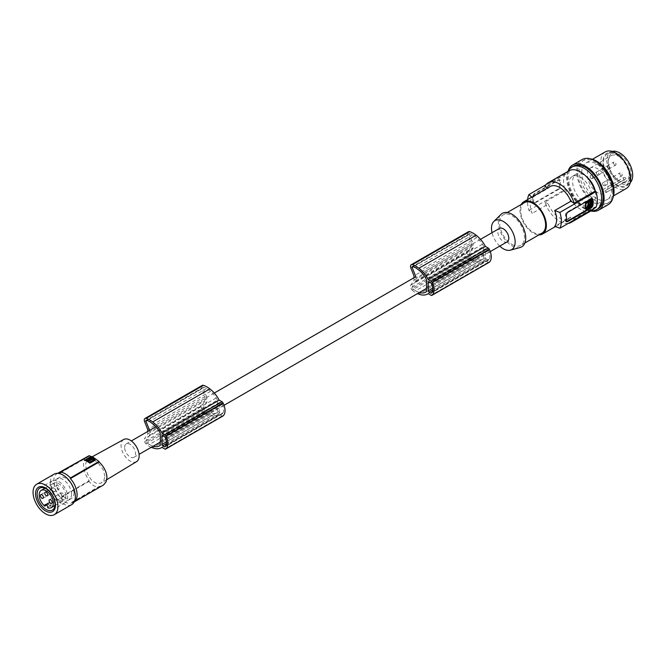 <?xml version="1.0" encoding="UTF-8"?>
<svg xmlns="http://www.w3.org/2000/svg" width="666" height="666" viewBox="0 0 666 666"><rect width="100%" height="100%" fill="white"/><g stroke="black" fill="none" stroke-linecap="round" stroke-linejoin="round"><path stroke-width="0.5" stroke-dasharray="3.33 2.5" d="M123.776 439.46A12.804 7.393 -120 0 0 121.046 445.371A12.804 7.393 -120 0 0 126.69 458.3A12.804 7.393 -120 0 0 136.58 461.63M124.625 447.435A7.742 4.471 60 0 1 124.75 446.162A7.742 4.471 60 0 1 126.224 443.889A7.742 4.471 60 0 1 132.193 445.962A7.742 4.471 60 0 1 135.573 453.754A7.742 4.471 60 0 1 133.966 457.301A7.742 4.471 60 0 1 128.005 455.219A7.742 4.471 60 0 1 124.625 447.435M104.92 476.282L103.155 469.597L97.994 462.837L94.722 460.323L91.608 458.899L88.978 458.741L87.079 459.856L85.656 463.919L86.205 469.913L88.32 475.657L91.975 480.652L96.379 483.316L100.691 483.258L103.788 480.677L104.92 476.282M57.726 473.326A16.542 9.549 -120 0 0 57.134 473.618A16.542 9.549 -120 0 0 53.713 481.193A16.542 9.549 -120 0 0 60.431 497.286L89.152 480.71C85.481 475.333 83.625 469.746 83.566 463.952L84.241 459.457L86.305 456.784M88.087 456.252L89.152 456.268A70.371 40.634 -60 0 0 89.028 455.71M74.226 501.906A16.542 9.549 60 0 1 73.676 502.264A16.542 9.549 60 0 1 70.38 503.038L99.101 486.455L102.839 485.422M99.101 486.455A70.371 40.634 -60 0 1 98.984 487.154L70.38 503.663L70.38 503.038M89.152 480.71A70.371 40.634 -60 0 1 89.028 481.41C92.008 485.148 95.321 487.071 98.984 487.154M94.972 460.306L90.218 463.27L84.765 460.231M94.972 460.522L94.963 460.098L94.972 460.522M88.978 460.647L90.176 460.631M90.002 460.373L89.136 460.356L89.136 459.781M90.609 459.773L90.917 458.924M89.918 459.99L88.969 460.048M88.528 460.331L88.511 460.805M88.203 461.163L88.528 460.306M90.809 459.34L86.672 460.064M93.848 460.472L92.574 459.423L90.634 460.256M89.227 460.656L88.312 461.563M89.227 461.222L90.609 460.339M89.028 481.41L60.431 497.918L60.431 497.286M60.431 497.918A17.241 9.957 -120 0 0 70.38 503.663M73.993 492.898A12.138 7.01 -120 0 0 68.69 480.677A12.138 7.01 -120 0 0 59.341 477.43A12.138 7.01 -120 0 0 56.826 482.983A12.138 7.01 -120 0 0 62.121 495.204A12.138 7.01 -120 0 0 71.478 498.451A12.138 7.01 -120 0 0 73.993 492.898M71.503 494.33A12.138 7.01 -120 0 0 66.2 482.117A12.138 7.01 -120 0 0 56.851 478.862A12.138 7.01 -120 0 0 54.337 484.423A12.138 7.01 -120 0 0 59.632 496.636A12.138 7.01 -120 0 0 68.989 499.891A12.138 7.01 -120 0 0 71.503 494.33M54.121 474.142A17.591 10.156 -120 0 0 51.424 488.236A17.591 10.156 -120 0 0 62.92 503.746A17.591 10.156 -120 0 0 71.712 504.612M65.018 488.161A12.671 7.318 -120 0 0 52.356 480.852A12.671 7.318 -120 0 0 52.356 495.479A12.671 7.318 -120 0 0 65.018 502.788A12.671 7.318 -120 0 0 65.018 488.161M65.751 495.904A9.99 5.769 60 0 1 63.686 500.474A9.99 5.769 60 0 1 60.756 500.815A9.99 5.769 60 0 1 51.623 487.737A9.99 5.769 60 0 1 53.696 483.166A9.99 5.769 60 0 1 61.397 485.847A9.99 5.769 60 0 1 65.751 495.904M51.099 505.902A9.99 5.769 60 0 1 48.118 504.179L48.118 503.529L45.996 504.753L49.359 502.813L49.858 503.096A1.757 1.016 -120 0 1 51.099 505.253L51.099 505.902L47.744 507.842M46.562 505.078L48.118 504.179M49.359 502.813A1.757 1.016 -120 0 0 48.476 502.722A1.757 1.016 -120 0 0 48.118 503.529M52.098 488.877A2.115 1.215 60 0 1 52.531 487.912A2.115 1.215 60 0 1 54.162 488.478A2.115 1.215 60 0 1 55.078 490.601A2.115 1.215 60 0 1 54.645 491.566A2.115 1.215 60 0 1 53.014 491A2.115 1.215 60 0 1 52.098 488.877M56.452 486.363A2.115 1.215 60 0 1 56.885 485.397A2.115 1.215 60 0 1 58.516 485.964A2.115 1.215 60 0 1 59.432 488.086A2.115 1.215 60 0 1 58.999 489.052A2.115 1.215 60 0 1 57.368 488.486A2.115 1.215 60 0 1 56.452 486.363M60.806 493.906A2.115 1.215 60 0 1 61.239 492.94A2.115 1.215 60 0 1 62.87 493.506A2.115 1.215 60 0 1 63.786 495.629A2.115 1.215 60 0 1 63.353 496.595A2.115 1.215 60 0 1 61.722 496.028A2.115 1.215 60 0 1 60.806 493.906M60.431 472.852L89.152 456.268M160.206 437.362L217.432 404.32A7.742 4.471 60 0 1 217.682 406.352A7.742 4.471 60 0 1 217.432 408.091L217.432 412.271L160.206 445.313M426.431 283.658L483.658 250.616A7.742 4.471 60 0 1 483.907 252.639A7.742 4.471 60 0 1 483.658 254.379L483.658 258.566L426.431 291.608M507.184 241.816A7.742 4.471 60 0 1 501.223 239.743A7.742 4.471 60 0 1 497.843 231.959A7.742 4.471 60 0 1 499.45 228.413M469.672 255.319A14.361 8.292 -120 0 0 472.852 257.759L415.626 290.792A14.361 8.292 -120 0 1 412.437 288.361L469.672 255.319A0.882 0.508 60 0 1 469.322 254.087L473.085 247.735A7.742 4.471 60 0 1 472.96 246.32A7.742 4.471 60 0 1 473.085 245.055L415.859 278.097L415.859 276.673M412.437 288.361A0.882 0.508 60 0 1 412.096 287.121L415.859 280.769A7.742 4.471 60 0 1 415.734 279.362A7.742 4.471 60 0 1 415.859 278.097M203.438 409.024A14.361 8.292 -120 0 0 206.626 411.463L149.392 444.505A14.361 8.292 -120 0 1 146.212 442.066L203.438 409.024A0.882 0.508 60 0 1 203.088 407.792L206.984 402.056A7.742 4.471 60 0 1 206.735 400.025A7.742 4.471 60 0 1 206.86 398.759L149.634 431.801L149.634 430.378M146.212 442.066A0.882 0.508 60 0 1 145.862 440.834L149.75 435.098A7.742 4.471 60 0 1 149.509 433.067A7.742 4.471 60 0 1 149.634 431.801M499.766 246.104A16.733 9.665 60 0 1 492.024 232.692M520.138 247.502A19.356 11.172 60 0 1 512.029 245.887A19.356 11.172 60 0 1 499.816 230.17A19.356 11.172 60 0 1 501.007 214.36M512.029 244.455A17.591 10.156 -120 0 0 520.82 245.321A17.591 10.156 -120 0 0 523.518 231.227A17.591 10.156 -120 0 0 512.029 215.726A17.591 10.156 -120 0 0 503.23 214.852A17.591 10.156 -120 0 0 500.532 228.954A17.591 10.156 -120 0 0 512.029 244.455M524.375 202.639A17.591 10.156 -120 0 0 521.678 216.741A17.591 10.156 -120 0 0 533.175 232.243A17.591 10.156 -120 0 0 541.974 233.117M521.287 204.429A18.648 10.764 -120 0 0 519.988 210.265A18.648 10.764 -120 0 0 538.877 234.898M550.224 186.497A18.648 10.764 -120 0 0 548.276 188.245L532.159 197.552A18.648 10.764 -120 0 0 530.244 204.345A18.648 10.764 -120 0 0 532.159 213.353L528.954 210.348A23.926 13.811 60 0 1 527.514 201.615A23.926 13.811 60 0 1 527.614 199.559M531.743 197.169L532.159 197.552M566.3 221.636A1.757 1.016 -60 0 1 565.884 221.553A1.757 1.016 -60 0 1 565.517 220.754L565.517 214.427A1.757 1.016 -60 0 1 566.766 212.279L590.9 198.343A1.757 1.016 -60 0 1 591.783 198.252A1.757 1.016 -60 0 1 592.007 198.493M591.4 200.483L590.9 200.2L590.9 205.677L591.4 205.969M585.431 208.841L590.9 205.677M588.661 204.82L587.862 205.153L588.378 205.294M587.912 205.936L588.411 206.219M588.061 203.646L586.821 207.409M588.969 203.996L588.469 202.198L590.018 200.99L590.509 201.282M588.969 206.776L588.469 206.485L588.469 205.894L588.969 206.177M588.977 204.062L588.469 205.894M595.92 207.417L595.104 206.943L574.2 219.014L570.82 217.058L554.703 226.365M580.452 177.223A16.359 9.449 60 0 1 591.142 191.642A16.359 9.449 60 0 1 588.627 204.753A16.359 9.449 60 0 1 580.452 203.946A16.359 9.449 60 0 1 569.763 189.527A16.359 9.449 60 0 1 572.269 176.415A16.359 9.449 60 0 1 580.452 177.223M595.104 206.943A22.869 13.203 60 0 1 594.114 208.466M591.883 210.389A22.869 13.203 60 0 1 580.452 209.257A22.869 13.203 60 0 1 565.792 190.026L564.976 189.552L528.954 210.348M569.014 170.779A22.869 13.203 -120 0 0 565.792 174.226L564.976 173.751A23.926 13.811 -120 0 0 563.528 180.819A23.926 13.811 -120 0 0 564.976 189.552M595.329 191.275A16.359 9.449 60 0 1 592.365 202.597A16.359 9.449 60 0 1 584.182 201.79A16.359 9.449 60 0 1 573.493 187.371A16.359 9.449 60 0 1 575.998 174.259A16.359 9.449 60 0 1 584.182 175.066A16.359 9.449 60 0 1 586.155 176.407M568.173 171.262A24.634 14.219 -120 0 0 566.766 178.371A24.634 14.219 -120 0 0 591.05 210.881M573.359 166.234A24.634 14.219 -120 0 0 568.256 177.514A24.634 14.219 -120 0 0 570.437 188.52A24.634 14.219 -120 0 0 597.993 208.899M590.884 210.972A26.041 15.035 60 0 1 585.672 208.833A26.041 15.035 60 0 1 568.015 171.353M608.15 204.662A26.041 15.035 60 0 1 597.377 204.504A26.041 15.035 60 0 1 595.129 203.371A26.041 15.035 60 0 1 578.121 180.428A26.041 15.035 60 0 1 582.109 159.557M612.545 192.166A24.634 14.219 -120 0 0 608.274 176.507A24.634 14.219 -120 0 0 582.817 160.781A24.634 14.219 -120 0 0 577.713 172.053A24.634 14.219 -120 0 0 588.461 196.845A24.634 14.219 -120 0 0 607.442 203.438A24.634 14.219 -120 0 0 612.545 192.166M590.692 158.916A24.634 14.219 -120 0 0 584.307 159.915A24.634 14.219 -120 0 0 579.204 171.195A24.634 14.219 -120 0 0 589.959 195.979A24.634 14.219 -120 0 0 608.94 202.581A24.634 14.219 -120 0 0 613.003 197.544M581.693 172.627A21.112 12.188 60 0 1 586.063 162.962A21.112 12.188 60 0 1 602.339 168.623A21.112 12.188 60 0 1 611.555 189.868A21.112 12.188 60 0 1 607.176 199.534A21.112 12.188 60 0 1 590.909 193.873A21.112 12.188 60 0 1 581.693 172.627M605.178 151.931A21.112 12.188 -120 0 0 600.807 161.588A21.112 12.188 -120 0 0 600.824 162.354A21.112 12.188 -120 0 0 601.315 166.35A21.112 12.188 -120 0 0 626.29 188.495M603.429 166.242A19.181 11.072 -120 0 0 618.589 186.422A19.181 11.072 -120 0 0 630.078 176.89A19.181 11.072 -120 0 0 629.628 173.268A19.181 11.072 -120 0 0 613.02 152.606A19.181 11.072 -120 0 0 603.429 166.242M629.462 177.223A18.298 10.564 60 0 1 625.674 185.598A18.298 10.564 60 0 1 611.579 180.702A18.298 10.564 60 0 1 603.587 162.288A18.298 10.564 60 0 1 607.375 153.913A18.298 10.564 60 0 1 621.478 158.808A18.298 10.564 60 0 1 629.462 177.223M630.227 182.709A18.298 10.564 60 0 1 628.912 183.733A18.298 10.564 60 0 1 614.81 178.829A18.298 10.564 60 0 1 606.826 160.414A18.298 10.564 60 0 1 610.614 152.039A18.298 10.564 60 0 1 612.162 151.407M619.763 154.529A16.359 9.449 60 0 1 631.335 174.567A16.359 9.449 60 0 1 619.763 181.244L619.763 181.244A16.359 9.449 60 0 1 608.191 161.205A16.359 9.449 60 0 1 619.763 154.529M618.706 156.36A14.86 8.583 60 0 1 629.212 174.567A14.86 8.583 60 0 1 627.114 180.628A14.86 8.583 60 0 1 624.999 181.851A14.86 8.583 60 0 1 618.706 180.636L619.763 181.244L618.706 180.636A14.86 8.583 60 0 1 608.191 162.429A14.86 8.583 60 0 1 611.222 155.653A14.86 8.583 60 0 1 618.706 156.36M623.892 177.489A2.115 1.215 60 0 0 623.451 178.455A2.115 1.215 60 0 0 623.892 179.928L624.999 181.851L603.787 193.798A14.602 8.433 60 0 1 592.981 188.653A14.602 8.433 60 0 1 587.295 174.708A14.602 8.433 60 0 1 590.267 168.048A14.602 8.433 60 0 1 601.54 171.911A14.602 8.433 60 0 1 607.941 186.638A14.602 8.433 60 0 1 605.902 192.574L604.919 190.884A2.115 1.215 60 0 0 602.805 189.66L623.892 177.489A2.115 1.215 60 0 1 626.007 178.704L627.114 180.628L605.902 192.574M623.892 179.928L602.805 192.099L603.787 193.798M602.805 192.099A2.115 1.215 60 0 1 602.372 190.626A2.115 1.215 60 0 1 602.805 189.66M597.618 174.925A1.757 1.016 60 0 1 596.47 173.376A1.757 1.016 60 0 1 596.736 171.97A1.757 1.016 60 0 1 597.618 172.053A1.757 1.016 60 0 1 598.767 173.601A1.757 1.016 60 0 1 598.501 175.016A1.757 1.016 60 0 1 597.618 174.925M603.837 185.697A1.757 1.016 60 0 1 602.688 184.149A1.757 1.016 60 0 1 602.955 182.742A1.757 1.016 60 0 1 603.837 182.825A1.757 1.016 60 0 1 604.986 184.374A1.757 1.016 60 0 1 604.72 185.789A1.757 1.016 60 0 1 603.837 185.697M591.4 178.521A1.757 1.016 60 0 1 590.251 176.965A1.757 1.016 60 0 1 590.517 175.558A1.757 1.016 60 0 1 591.4 175.641A1.757 1.016 60 0 1 592.549 177.198A1.757 1.016 60 0 1 592.274 178.605A1.757 1.016 60 0 1 591.4 178.521M614.785 165.018A1.757 1.016 60 0 1 613.636 163.461A1.757 1.016 60 0 1 613.902 162.054A1.757 1.016 60 0 1 614.785 162.138A1.757 1.016 60 0 1 615.933 163.694A1.757 1.016 60 0 1 615.667 165.101A1.757 1.016 60 0 1 614.785 165.018M621.003 175.791A1.757 1.016 60 0 1 619.855 174.242A1.757 1.016 60 0 1 620.129 172.827A1.757 1.016 60 0 1 621.003 172.919A1.757 1.016 60 0 1 622.152 174.467A1.757 1.016 60 0 1 621.886 175.874A1.757 1.016 60 0 1 621.003 175.791M608.566 168.606A1.757 1.016 60 0 1 607.417 167.058A1.757 1.016 60 0 1 607.683 165.643A1.757 1.016 60 0 1 608.566 165.734A1.757 1.016 60 0 1 609.715 167.283A1.757 1.016 60 0 1 609.448 168.689A1.757 1.016 60 0 1 608.566 168.606M568.198 223.426A22.869 13.203 60 0 1 559.548 221.328A22.869 13.203 60 0 1 544.896 202.089L565.792 190.026M544.896 202.089L548.276 204.046L532.159 213.353M565.792 174.226L544.896 186.289M532.675 198.626A23.926 13.811 -120 0 0 532.9 201.915L533.433 202.822L534.398 202.78L558.533 188.844L559.523 186.547A23.926 13.811 -120 0 1 559.298 183.258A23.926 13.811 -120 0 1 559.523 180.228L558.533 179.654L534.224 193.698L532.9 195.596A23.926 13.811 -120 0 0 532.675 198.626M559.049 189.144L534.915 203.08A1.757 1.016 -60 0 1 534.04 203.172A1.757 1.016 -60 0 1 533.674 202.364L533.674 196.045A1.757 1.016 -60 0 1 534.74 194.006A1.757 1.016 -60 0 1 534.915 193.889L559.049 179.953A1.757 1.016 -60 0 1 559.931 179.87A1.757 1.016 -60 0 1 560.297 180.669L560.297 186.996A1.757 1.016 -60 0 1 559.224 189.036A1.757 1.016 -60 0 1 559.049 189.144L558.533 188.844M560.297 180.669L559.049 179.953M548.276 204.046A18.648 10.764 -120 0 0 568.872 218.806A18.648 10.764 -120 0 0 570.82 217.058M574.2 219.014A22.869 13.203 60 0 1 573.21 220.529M564.976 173.751L545.887 184.773M548.276 188.245L547.743 187.937M483.658 250.616L483.658 246.42L426.431 279.462M472.852 257.759A25.666 14.819 -120 0 0 475.582 259.016A25.666 14.819 -120 0 0 476.781 259.415A16.85 9.724 -120 0 0 482.825 259.157A16.85 9.724 -120 0 0 483.658 258.566M483.658 246.42A21.387 12.346 -120 0 0 482.45 244.247A19.264 11.122 -120 0 0 476.773 237.637A25.666 14.819 -120 0 0 475.582 236.655A25.666 14.819 -120 0 0 472.852 234.765A13.345 7.701 -120 0 0 469.697 233.55A0.882 0.508 -120 0 0 469.455 233.583L469.455 233.583A0.882 0.508 -120 0 0 469.363 234.407L413.295 266.783M480.511 239.344L422.036 273.102L473.085 243.606L469.363 234.407M473.085 243.606L473.085 245.055M487.945 249.883A1.057 0.608 -120 0 1 488.569 250.641A13.037 7.526 -120 0 1 489.135 252.106A9.391 5.42 -120 0 1 489.135 259.207A13.037 7.526 -120 0 1 488.569 260.023A1.057 0.608 -120 0 1 488.469 260.106A1.057 0.608 -120 0 1 487.945 260.056L486.147 259.016A1.057 0.608 -120 0 1 485.406 257.725L485.406 249.284A1.057 0.608 -120 0 1 485.622 248.801A1.057 0.608 -120 0 1 486.147 248.851L487.945 249.883L430.719 282.925M413.994 277.747L413.994 280.22L410.739 285.123A3.521 2.031 60 0 0 412.154 290.068L469.38 257.026A16.8 9.699 -120 0 0 475.066 260.756A16.8 9.699 -120 0 0 476.115 261.089A22.519 13.004 -120 0 0 476.332 261.18A22.519 13.004 -120 0 0 484.831 260.972A22.519 13.004 -120 0 0 485.406 260.606L488.253 262.246A1.757 1.016 -120 0 0 488.994 262.396M469.38 257.026A3.521 2.031 60 0 1 467.965 252.081L471.22 247.186L471.22 242.857L413.994 275.89M468.448 231.71A3.521 2.031 -120 0 0 468.073 235.006L471.22 242.857M489.135 252.106L431.909 285.148M415.626 290.792A25.666 14.819 -120 0 0 418.356 292.058A25.666 14.819 -120 0 0 419.505 292.441M412.154 290.068A16.8 9.699 -120 0 0 417.432 293.639M415.859 280.769L473.085 247.735M415.859 281.568L473.085 248.535M476.781 259.415L426.431 288.486M472.852 234.765L415.626 267.807M482.45 244.247L425.216 277.289M413.994 280.22L471.22 247.186M485.406 260.606L428.18 293.639M489.135 259.207L431.909 292.249M426.431 287.421L483.658 254.379M217.432 404.32L217.432 400.124L160.206 433.166M149.392 444.505A25.666 14.819 -120 0 0 152.123 445.762A25.666 14.819 -120 0 0 153.28 446.153M147.76 431.451L147.76 433.932L144.505 438.827L201.731 405.785A3.521 2.031 60 0 0 203.147 410.739A16.8 9.699 -120 0 0 208.833 414.46A16.8 9.699 -120 0 0 209.882 414.801A22.519 13.004 -120 0 0 210.106 414.885A22.519 13.004 -120 0 0 218.598 414.685A22.519 13.004 -120 0 0 219.181 414.31L222.028 415.95A1.757 1.016 -120 0 0 222.76 416.1M151.207 447.344A16.8 9.699 -120 0 1 145.921 443.772A3.521 2.031 60 0 1 144.505 438.827M165.676 445.954L222.902 412.912A13.037 7.526 -120 0 1 222.336 413.736A1.057 0.608 -120 0 1 222.244 413.819A1.057 0.608 -120 0 1 221.711 413.761L219.922 412.729A1.057 0.608 -120 0 1 219.172 411.43L219.172 402.988L162.695 435.597L219.922 402.555L221.711 403.596L164.485 436.63M222.902 412.912A9.391 5.42 -120 0 0 222.902 405.81L165.676 438.852M222.902 405.81A13.037 7.526 -120 0 0 222.336 404.345A1.057 0.608 -120 0 0 221.711 403.596M219.922 402.555A1.057 0.608 -120 0 0 219.389 402.505A1.057 0.608 -120 0 0 219.172 402.988M206.626 411.463A25.666 14.819 -120 0 0 209.349 412.72A25.666 14.819 -120 0 0 210.548 413.12A16.85 9.724 -120 0 0 216.6 412.862A16.85 9.724 -120 0 0 217.432 412.271M217.432 400.124A21.387 12.346 -120 0 0 216.217 397.952A19.264 11.122 -120 0 0 210.548 391.342A25.666 14.819 -120 0 0 209.349 390.359A25.666 14.819 -120 0 0 206.618 388.478A13.345 7.701 -120 0 0 203.463 387.254A0.882 0.508 -120 0 0 203.23 387.287L203.23 387.287A0.882 0.508 -120 0 0 203.138 388.12L147.069 420.487M155.794 426.798L206.86 397.319L203.138 388.12M206.86 397.319L206.86 398.759M202.223 385.414A3.521 2.031 -120 0 0 201.848 388.711L204.995 396.561L204.995 400.89L201.731 405.785M206.618 388.478L149.392 421.511M216.217 397.952L158.991 430.994M149.75 435.098L206.984 402.056M219.181 414.31L161.955 447.352M204.995 396.561L147.76 429.603M147.76 433.932L204.995 400.89M160.206 441.125L217.432 408.091M210.548 413.12L160.206 442.191M476.115 261.089L418.889 294.131M209.882 414.801L152.656 447.835M90.792 458.766L90.792 459.332M88.828 460.697L88.828 461.272M93.839 459.74L93.839 460.156M92.574 458.866L92.574 459.423M92.025 458.849L92.025 459.415M90.718 459.607L90.718 460.173M46.495 505.036L49.858 503.096M51.099 505.253L47.744 507.192M591.416 198.643L590.9 198.343M566.291 214.877L565.517 214.427M566.291 221.195L565.517 220.754M567.282 212.579L566.766 212.279M585.805 209.041L586.305 209.324M590.526 206.318L591.025 206.602M588.627 205.519L589.127 205.811M588.469 202.198L588.969 202.481M588.744 201.723L589.243 202.006M626.007 178.704L604.919 190.884M560.297 186.996L559.523 186.547M534.915 203.08L534.398 202.78M533.674 202.364L532.9 201.915M534.915 193.889L534.398 193.59M533.674 196.045L532.9 195.596M488.569 250.641L431.343 283.674M486.147 248.851L485.406 249.284M485.406 257.725L432.617 288.203M486.147 259.016L432.625 289.926M487.945 260.056L431.759 292.499M412.096 287.121L469.322 254.087M469.697 233.55L412.462 266.583M476.773 237.637L419.547 270.679M488.253 262.246L431.027 295.288M468.073 235.006L410.847 268.048M410.739 285.123L467.965 252.081M488.569 260.023L431.343 293.065M219.172 411.43L166.383 441.908M222.336 404.345L165.11 437.387M203.463 387.254L146.237 420.296M210.548 391.342L153.322 424.384M145.862 440.834L203.088 407.792M145.921 443.772L203.147 410.739M201.848 388.711L144.622 421.753M222.028 415.95L164.802 448.992M222.336 413.736L165.11 446.769M221.711 413.761L165.526 446.203M219.922 412.729L166.392 443.631M92.308 456.743L88.029 459.099M88.445 460.581L88.445 460.023M90.701 460.622L90.701 460.073M73.676 502.264L74.192 501.964M59.341 477.43L56.851 478.862M52.356 480.852L39.744 488.128M54.962 505.511L63.686 500.474M40.834 494.663L52.531 487.912M45.196 492.149L56.885 485.397M49.55 499.691L61.239 492.94M48.476 502.722L45.122 504.662M126.224 443.889L131.327 440.942M155.802 426.814L214.285 393.048M524.858 242.998L520.82 245.321M592.382 198.601L591.783 198.252M566.491 221.903L565.884 221.553M588.469 205.686L587.978 205.403M589.06 204.712L588.561 204.429M588.486 206.235L587.986 205.952M587.037 207.592L586.546 207.309M588.486 203.48L587.986 203.197M590.709 201.257L590.218 200.974M589.044 204.162L588.544 203.879M589.044 206.943L588.544 206.66M588.852 203.946L589.352 204.237M588.627 204.753L592.365 202.597M584.307 159.915L582.817 160.781M586.063 162.962L592.407 159.299M625.674 185.598L628.912 183.733M596.736 171.97L613.902 162.054M602.955 182.742L620.129 172.827M590.517 175.558L607.683 165.643M534.04 203.172L533.433 202.822M559.931 179.87L559.323 179.52M485.622 248.801L428.396 281.835M482.825 259.157L425.599 292.199M484.831 260.972L428.213 293.664M488.469 260.106L431.243 293.148M218.598 414.685L161.98 447.369M222.244 413.819L165.018 446.853M219.389 402.505L162.163 435.539M216.6 412.862L159.374 445.904M608.94 202.581L607.442 203.438M469.455 233.583L412.229 266.625M57.134 473.618L57.651 473.326M607.375 153.913L610.614 152.039M607.176 199.534L613.519 195.871M71.478 498.451L68.989 499.891M106.743 479.72L101.723 482.758M507.259 212.521L503.23 214.852M65.018 502.788L52.406 510.073M604.72 185.789L621.886 175.874M44.972 488.203L53.696 483.166M590.267 168.048L611.222 155.653M47.303 495.804L58.999 489.052M608.191 162.429L608.191 161.205M572.269 176.415L575.998 174.259M598.501 175.016L615.667 165.101M51.657 503.346L63.353 496.595M42.949 498.318L54.645 491.566M592.274 178.605L609.448 168.689M568.872 218.806L555.361 226.606M203.23 387.287L146.004 420.329M133.966 457.301L139.069 454.354M160.206 442.149L224.042 405.294M426.431 288.445L490.276 251.59"/><path stroke-width="1" d="M106.743 479.72L136.58 461.63A12.804 7.393 -120 0 0 139.152 455.819A12.804 7.393 -120 0 0 133.616 442.99A12.804 7.393 -120 0 0 123.776 439.46L92.308 456.743M57.651 473.326L88.087 456.252M92.882 457.026L89.028 455.71L60.431 472.219A17.241 9.957 60 0 1 70.38 477.963L98.976 461.455L92.882 457.026M98.976 461.455A70.371 40.634 -60 0 1 99.101 462.013C103.979 466.691 106.602 471.836 106.96 477.455L106.069 481.801L103.571 484.948L74.192 501.964M84.765 460.231L84.765 460.231A17.241 9.957 60 0 1 89.485 462.953L90.218 463.053L94.972 460.306L94.963 459.79L94.972 460.306M84.757 460.114L90.243 457.067A17.241 9.957 60 0 1 94.963 459.79L89.502 457.367L84.765 460.539M94.972 460.522L94.963 460.098M90.002 460.298L89.136 459.781L90.002 460.373M90.168 459.99L90.609 459.773M89.136 459.781L88.528 460.331M86.672 460.064L88.203 461.721M90.917 458.924L90.809 459.34M93.848 460.472L90.126 462.62L88.32 461.879L88.312 460.997L92.574 458.866A17.241 9.957 60 0 1 93.839 459.74L93.848 460.472M90.634 460.256L90.609 459.756M88.42 460.93L88.511 460.231L87.363 460.764L86.697 460.139L87.471 458.891L89.977 458.508L90.792 458.766L90.809 459.548M87.363 460.764L87.363 461.33M90.792 458.766L89.918 459.748M89.918 459.423L88.445 460.023M93.839 459.74L89.585 462.204A17.241 9.957 60 0 0 88.32 461.322L88.312 460.997M90.701 460.073L90.718 459.607M99.101 462.013L70.38 478.596L70.38 477.963M70.38 478.596A16.542 9.549 60 0 1 77.098 494.696A16.542 9.549 60 0 1 74.226 501.906M60.431 472.219L60.431 472.852A16.542 9.549 -120 0 0 57.726 473.326M54.296 514.668L71.712 504.612A17.591 10.156 -120 0 0 74.409 490.517A17.591 10.156 -120 0 0 62.92 475.016A17.591 10.156 -120 0 0 54.121 474.142L36.705 484.199A17.591 10.156 -120 0 0 34.008 498.293A17.591 10.156 -120 0 0 45.504 513.802A17.591 10.156 -120 0 0 54.296 514.668A17.591 10.156 -120 0 0 56.993 500.574A17.591 10.156 -120 0 0 45.504 485.064A17.591 10.156 -120 0 0 36.705 484.199M52.539 495.371A14.078 8.125 -120 0 0 38.462 487.246A14.078 8.125 -120 0 0 38.462 503.496A14.078 8.125 -120 0 0 52.539 511.621A14.078 8.125 -120 0 0 52.539 495.371M52.406 495.446A12.671 7.318 -120 0 0 39.744 488.128A12.671 7.318 -120 0 0 39.744 502.763A12.671 7.318 -120 0 0 52.406 510.073A12.671 7.318 -120 0 0 52.406 495.446M44.755 506.118L44.755 505.469A1.757 1.016 -120 0 1 45.122 504.662A1.757 1.016 -120 0 1 45.996 504.753L46.495 505.036A1.757 1.016 -120 0 1 47.744 507.192L47.744 507.842A9.99 5.769 60 0 0 51.249 507.658A9.99 5.769 60 0 0 53.313 503.08A9.99 5.769 60 0 0 48.951 493.023A9.99 5.769 60 0 0 41.25 490.351A9.99 5.769 60 0 0 39.186 494.921A9.99 5.769 60 0 0 44.755 506.118L46.562 505.078M40.401 495.629A2.115 1.215 60 0 1 40.834 494.663A2.115 1.215 60 0 1 42.466 495.229A2.115 1.215 60 0 1 43.39 497.352A2.115 1.215 60 0 1 42.949 498.318A2.115 1.215 60 0 1 41.325 497.752A2.115 1.215 60 0 1 40.401 495.629M44.755 493.115A2.115 1.215 60 0 1 45.196 492.149A2.115 1.215 60 0 1 46.82 492.715A2.115 1.215 60 0 1 47.744 494.838A2.115 1.215 60 0 1 47.303 495.804A2.115 1.215 60 0 1 45.679 495.238A2.115 1.215 60 0 1 44.755 493.115M49.109 500.657A2.115 1.215 60 0 1 49.55 499.691A2.115 1.215 60 0 1 51.174 500.258A2.115 1.215 60 0 1 52.098 502.38A2.115 1.215 60 0 1 51.657 503.346A2.115 1.215 60 0 1 50.033 502.78A2.115 1.215 60 0 1 49.109 500.657M147.069 420.487L145.912 421.153A0.882 0.508 -120 0 1 146.004 420.329L146.004 420.329A0.882 0.508 -120 0 1 146.237 420.296A13.345 7.701 -120 0 1 149.392 421.511A25.666 14.819 -120 0 1 152.123 423.401A25.666 14.819 -120 0 1 153.322 424.384A19.264 11.122 -120 0 1 158.991 430.994A21.387 12.346 -120 0 1 160.206 433.166L160.206 437.362A7.742 4.471 60 0 1 160.456 439.385A7.742 4.471 60 0 1 160.206 441.125L160.206 445.313A16.85 9.724 -120 0 1 159.374 445.904A16.85 9.724 -120 0 1 153.322 446.162A25.666 14.819 -120 0 1 153.28 446.153M413.295 266.783L412.137 267.449A0.882 0.508 -120 0 1 412.229 266.625L412.229 266.625A0.882 0.508 -120 0 1 412.462 266.583A13.345 7.701 -120 0 1 415.626 267.807A25.666 14.819 -120 0 1 418.356 269.697A25.666 14.819 -120 0 1 419.547 270.679A19.264 11.122 -120 0 1 425.216 277.289A21.387 12.346 -120 0 1 426.431 279.462L426.431 283.658A7.742 4.471 60 0 1 426.681 285.681A7.742 4.471 60 0 1 426.431 287.421L426.431 291.608A16.85 9.724 -120 0 1 425.599 292.199A16.85 9.724 -120 0 1 419.547 292.457A25.666 14.819 -120 0 1 419.505 292.441M480.511 239.344L499.45 228.413A7.742 4.471 60 0 1 505.411 230.486A7.742 4.471 60 0 1 508.791 238.278A7.742 4.471 60 0 1 507.184 241.816L490.276 251.59M492.024 232.692A16.733 9.665 60 0 1 493.789 221.512A16.733 9.665 60 0 1 503.321 221.453A16.733 9.665 60 0 1 514.56 237.346A16.733 9.665 60 0 1 510.331 250.175A16.733 9.665 60 0 1 503.321 248.784A16.733 9.665 60 0 1 499.766 246.104M493.789 221.512L501.007 214.36A19.356 11.172 60 0 1 512.029 214.285A19.356 11.172 60 0 1 525.024 232.667A19.356 11.172 60 0 1 520.138 247.502L510.331 250.175M524.858 242.998L541.974 233.117A17.591 10.156 -120 0 0 544.671 219.014A17.591 10.156 -120 0 0 533.175 203.513A17.591 10.156 -120 0 0 524.375 202.639L507.259 212.521M538.877 234.898A18.648 10.764 -120 0 0 542.499 234.032A18.648 10.764 -120 0 0 546.361 225.491A18.648 10.764 -120 0 0 538.22 206.726A18.648 10.764 -120 0 0 523.851 201.731A18.648 10.764 -120 0 0 521.287 204.429M574.2 203.213A22.869 13.203 -120 0 0 548.11 182.842L569.014 170.779A22.869 13.203 -120 0 1 595.104 191.142L574.2 203.213L570.82 201.257L554.703 210.564L559.906 212.412A23.926 13.811 60 0 1 561.346 221.145A23.926 13.811 60 0 1 559.906 228.213L554.703 226.365A18.648 10.764 -120 0 0 556.618 219.572A18.648 10.764 -120 0 0 554.703 210.564M570.82 201.257A18.648 10.764 -120 0 0 550.224 186.497L523.851 201.731M527.614 199.559A23.926 13.811 60 0 1 528.954 194.547L532.159 197.552M559.906 228.213L595.92 207.417A23.926 13.811 -120 0 0 597.369 200.349A23.926 13.811 -120 0 0 595.92 191.617L559.906 212.412M592.007 198.493A1.757 1.016 -60 0 1 592.141 199.059L592.141 205.378A1.757 1.016 -60 0 1 590.9 207.534L566.766 221.47L567.282 221.77L591.416 207.834L592.915 205.827A23.926 13.811 60 0 0 593.14 202.797A23.926 13.811 60 0 0 592.915 199.509L592.382 198.601L591.416 198.643L567.282 212.579L566.291 214.877A23.926 13.811 60 0 1 566.516 218.165A23.926 13.811 60 0 1 566.291 221.195L567.282 221.77L566.291 221.195M566.766 221.47A1.757 1.016 -60 0 1 566.3 221.636M585.93 203.638L585.93 209.124L585.431 208.841L585.431 203.355L585.93 203.638L591.4 200.483L590.526 199.991L585.431 203.355M586.305 209.324L591.4 205.969L591.4 200.483M588.361 205.436L589.06 204.712L588.361 205.436M586.821 207.409L588.294 207.476L587.037 207.592L588.278 203.505L588.411 206.219L587.687 205.877L588.561 207.009L588.061 206.127M588.294 207.476L588.561 207.009M590.517 201.274L590.792 205.727L588.969 206.768M588.969 206.776L589.352 204.237L588.852 203.946M588.969 203.996L588.969 202.481L590.509 201.282M588.378 205.294L588.661 204.82M587.912 205.936L587.912 204.312L588.561 204.229M587.795 207.184L588.061 206.718M588.969 206.51L590.292 205.436L590.792 205.727M590.292 201.407L590.292 205.436M594.114 208.466A22.869 13.203 60 0 1 591.883 210.389L570.987 222.461A22.869 13.203 60 0 1 568.198 223.426M595.104 191.142L595.92 191.617M586.155 176.407A16.359 9.449 60 0 1 595.329 191.275M591.05 210.881A24.634 14.219 -120 0 0 596.495 209.765A24.634 14.219 -120 0 0 601.598 198.485A24.634 14.219 -120 0 0 601.581 197.602A24.634 14.219 -120 0 0 590.492 173.326A24.634 14.219 -120 0 0 571.869 167.099A24.634 14.219 -120 0 0 568.173 171.262M596.495 209.765L597.993 208.899A24.634 14.219 -120 0 0 603.088 197.627A24.634 14.219 -120 0 0 592.34 172.835A24.634 14.219 -120 0 0 573.359 166.234L571.869 167.099M568.015 171.353A26.041 15.035 60 0 1 572.652 165.018A26.041 15.035 60 0 1 585.672 166.309A26.041 15.035 60 0 1 602.688 189.252A26.041 15.035 60 0 1 598.692 210.115A26.041 15.035 60 0 1 595.154 211.264A26.041 15.035 60 0 1 590.884 210.972M572.652 165.018L582.109 159.557A26.041 15.035 60 0 1 595.129 160.847A26.041 15.035 60 0 1 612.137 183.791A26.041 15.035 60 0 1 608.15 204.662L598.692 210.115M613.003 197.544A24.634 14.219 -120 0 0 614.035 191.3A24.634 14.219 -120 0 0 590.692 158.916M613.519 195.871L626.29 188.495A21.112 12.188 -120 0 0 630.669 178.829A21.112 12.188 -120 0 0 630.161 174.076A21.112 12.188 -120 0 0 605.178 151.931L592.407 159.299M612.162 151.407A18.298 10.564 60 0 1 625.64 157.967A18.298 10.564 60 0 1 632.7 175.358A18.298 10.564 60 0 1 630.227 182.709M548.11 182.842A22.869 13.203 -120 0 0 544.896 186.289L547.743 187.937M573.21 220.529A22.869 13.203 60 0 1 570.987 222.461M545.887 184.773L528.954 194.547M488.994 262.396A1.757 1.016 -120 0 0 489.135 262.337A1.757 1.016 -120 0 0 489.26 262.238A14.777 8.533 -120 0 0 489.602 261.954A12.704 7.334 -120 0 0 489.402 249.5A14.777 8.533 -120 0 0 489.26 249.226A1.757 1.016 -120 0 0 488.253 248.052L485.397 246.403A22.519 13.004 -120 0 0 476.332 235.364A22.519 13.004 -120 0 0 476.115 235.198A23.094 13.337 -120 0 0 476.073 235.165A23.094 13.337 -120 0 0 469.663 231.635A3.521 2.031 -120 0 0 468.448 231.71L411.222 264.743A3.521 2.031 -120 0 0 410.847 268.048L413.994 275.89L413.994 277.747M431.343 283.674A1.057 0.608 -120 0 0 430.719 282.925L428.921 281.893A1.057 0.608 -120 0 0 428.396 281.835A1.057 0.608 -120 0 0 428.18 282.317L428.18 290.767A1.057 0.608 -120 0 0 428.921 292.058L430.719 293.098A1.057 0.608 -120 0 0 431.243 293.148A1.057 0.608 -120 0 0 431.343 293.065A13.037 7.526 -120 0 0 431.909 292.249A9.391 5.42 -120 0 0 431.909 285.148A13.037 7.526 -120 0 0 431.343 283.674M415.859 276.673L214.285 393.048M412.137 267.449L415.859 276.648M417.432 293.639A16.8 9.699 -120 0 0 417.84 293.798A16.8 9.699 -120 0 0 418.889 294.131A22.519 13.004 -120 0 0 419.105 294.214A22.519 13.004 -120 0 0 427.597 294.014A22.519 13.004 -120 0 0 428.18 293.639L431.027 295.288A1.757 1.016 -120 0 0 431.909 295.371A1.757 1.016 -120 0 0 432.034 295.279A14.777 8.533 -120 0 0 432.376 294.996A12.704 7.334 -120 0 0 432.176 282.542A14.777 8.533 -120 0 0 432.034 282.259A1.757 1.016 -120 0 0 431.027 281.094L428.171 279.445A22.519 13.004 -120 0 0 419.105 268.406A22.519 13.004 -120 0 0 418.889 268.24A23.094 13.337 -120 0 0 418.847 268.207A23.094 13.337 -120 0 0 412.437 264.677A3.521 2.031 -120 0 0 411.222 264.743M426.431 288.486L419.547 292.457M489.26 262.238L432.034 295.279M489.602 261.954L432.376 294.996M489.402 249.5L432.176 282.542M489.26 249.226L432.034 282.259M485.397 246.403L428.171 279.445M476.115 235.198L418.889 268.24M145.912 421.153L149.634 430.353L155.794 426.798M162.695 435.597L164.485 436.63A1.057 0.608 -120 0 1 165.11 437.387A13.037 7.526 -120 0 1 165.676 438.852A9.391 5.42 -120 0 1 165.676 445.954A13.037 7.526 -120 0 1 165.11 446.769A1.057 0.608 -120 0 1 165.018 446.853A1.057 0.608 -120 0 1 164.485 446.803L162.695 445.762A1.057 0.608 -120 0 1 161.946 444.472L161.946 436.03A1.057 0.608 -120 0 1 162.163 435.539A1.057 0.608 -120 0 1 162.695 435.597L161.946 436.03M151.207 447.344A16.8 9.699 -120 0 0 151.607 447.502A16.8 9.699 -120 0 0 152.656 447.835A22.519 13.004 -120 0 0 152.872 447.918A22.519 13.004 -120 0 0 161.372 447.718A22.519 13.004 -120 0 0 161.955 447.352L164.802 448.992A1.757 1.016 -120 0 0 165.676 449.084A1.757 1.016 -120 0 0 165.801 448.984A14.777 8.533 -120 0 0 166.15 448.701A12.704 7.334 -120 0 0 165.951 436.247A14.777 8.533 -120 0 0 165.801 435.972A1.757 1.016 -120 0 0 164.802 434.798L161.946 433.15A22.519 13.004 -120 0 0 152.872 422.111A22.519 13.004 -120 0 0 152.656 421.944A23.094 13.337 -120 0 0 152.614 421.911A23.094 13.337 -120 0 0 146.204 418.381A3.521 2.031 -120 0 0 144.997 418.456A3.521 2.031 -120 0 0 144.622 421.753L147.76 429.603L147.76 431.451M222.76 416.1A1.757 1.016 -120 0 0 222.902 416.042A1.757 1.016 -120 0 0 223.027 415.942A14.777 8.533 -120 0 0 223.376 415.659A12.704 7.334 -120 0 0 223.177 403.213A14.777 8.533 -120 0 0 223.027 402.93A1.757 1.016 -120 0 0 222.028 401.765L219.172 400.108A22.519 13.004 -120 0 0 210.098 389.069A22.519 13.004 -120 0 0 209.882 388.902A23.094 13.337 -120 0 0 209.84 388.869A23.094 13.337 -120 0 0 203.438 385.339A3.521 2.031 -120 0 0 202.223 385.414L144.997 418.456M223.027 415.942L165.801 448.984M219.172 400.108L161.946 433.15M223.177 403.213L165.951 436.247M223.376 415.659L166.15 448.701M223.027 402.93L165.801 435.972M209.882 388.902L152.656 421.944M160.206 442.191L153.322 446.162M87.904 460.755L87.904 461.33M90.31 459.365L90.31 459.94M90.634 459.84L90.634 460.306M45.996 504.753L44.755 505.469M592.915 199.509L592.141 199.059M591.416 207.834L590.9 207.534M592.915 205.827L592.141 205.378M585.805 202.722L586.305 203.005M587.912 204.312L588.411 204.595M590.018 205.911L590.509 206.194M428.921 281.893L428.18 282.317M432.617 288.203L428.18 290.767M432.625 289.926L428.921 292.058M431.759 292.499L430.719 293.098M488.253 248.052L431.027 281.094M469.663 231.635L412.437 264.677M166.383 441.908L161.946 444.472M203.438 385.339L146.204 418.381M222.028 401.765L164.802 434.798M165.526 446.203L164.485 446.803M166.392 443.631L162.695 445.762M86.638 459.856L86.638 460.306M51.249 507.658L54.962 505.511M131.327 440.942L155.802 426.814M590.792 199.966L591.291 200.25M585.539 209.066L586.038 209.357M489.135 262.337L431.909 295.371M428.213 293.664L427.597 294.014M161.98 447.369L161.372 447.718M222.902 416.042L165.676 449.084M88.969 460.023L88.969 460.597M41.25 490.351L44.972 488.203M555.361 226.606L542.499 234.032M139.069 454.354L160.206 442.149M224.042 405.294L426.431 288.445"/></g></svg>
